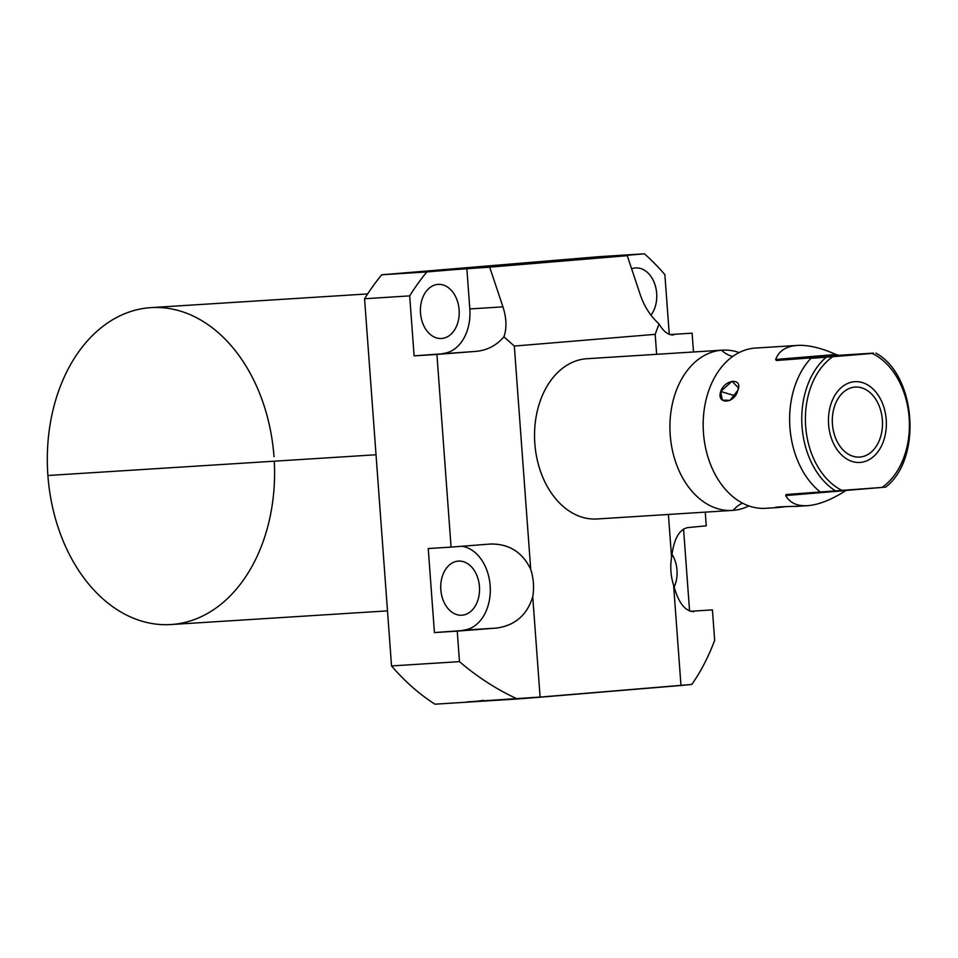 <?xml version="1.0" encoding="UTF-8"?>
<svg xmlns="http://www.w3.org/2000/svg" width="958" height="958" viewBox="0 0 958 958"><rect width="100%" height="100%" fill="white"/><g stroke="black" fill="none" stroke-linecap="round" stroke-linejoin="round"><path stroke-width="1.44" d="M274 456.679A158.777 113.427 86.4 0 0 149.328 307.746A158.777 113.427 86.4 0 0 47.9 475.503A158.777 113.427 86.4 0 0 170.967 624.544A158.777 113.427 86.4 0 0 274.287 461.193M693.903 611.635C685.006 611.432 678.24 602.57 673.594 585.063L680.97 685.485L691.772 684.455C700.466 672.276 708.106 657.583 714.668 640.399L712.429 609.887L690.395 611.276L712.429 609.887L714.668 640.399C708.106 657.583 700.466 672.276 691.772 684.455L517.32 698.981L434.956 704.19A256.924 183.541 -93.6 0 1 391.535 665.942L364.567 298.74A256.924 183.541 -93.6 0 1 381.739 274.778L599.289 256.66L644.411 253.81A256.924 183.541 86.4 0 1 664.876 274.635L669.259 334.282L664.876 274.635A256.924 183.541 86.4 0 0 644.411 253.81L489.682 267.15L502.938 306.859L469.815 308.943L466.857 268.599L489.682 267.15L502.938 306.859C506.59 318.2 506.914 328.199 503.908 336.821L514.326 346.066L503.908 336.821C496.472 345.467 487.179 350.317 476.018 351.37L414.096 355.861L476.018 351.37C487.179 350.317 496.472 345.467 503.908 336.821C506.914 328.199 506.59 318.2 502.938 306.859L469.815 308.943A42.128 30.105 -93.6 0 1 442.907 353.466A42.128 30.105 86.4 0 0 469.815 308.943L466.857 268.599L426.861 271.928A256.924 183.541 86.4 0 0 409.689 295.89L364.567 298.74A256.924 183.541 -93.6 0 1 381.739 274.778L426.861 271.928A256.924 183.541 86.4 0 0 409.689 295.89L414.096 355.861L476.018 351.37L436.92 354.424L451.074 547.102L428.238 548.539L434.417 632.579L428.238 548.539L451.074 547.102L436.92 354.424L414.096 355.861L409.689 295.89L364.567 298.74L391.535 665.942L459.481 661.643L457.241 631.13L434.417 632.579L496.34 628.089C514.877 625.586 527.02 615.156 532.744 596.786A42.128 30.105 86.4 0 0 530.72 569.339L514.326 346.066L655.188 334.342L659.044 323.9C650.602 316.224 644.423 306.728 640.495 295.399L627.25 255.69L604.414 257.139L644.411 253.81L599.289 256.66L381.739 274.778L489.682 267.15L627.25 255.69L640.495 295.399C644.423 306.728 650.602 316.224 659.044 323.9L655.188 334.342L656.649 354.316L655.188 334.342L514.326 346.066L530.72 569.339A42.128 30.105 -93.6 0 1 532.744 596.786L540.12 697.208L680.97 685.485L673.594 585.063A42.128 30.105 -93.6 0 1 671.582 557.616L668.409 514.458L671.582 557.616A42.128 30.105 86.4 0 0 673.594 585.063C678.156 602.342 684.838 611.204 693.628 611.659M597.876 518.913A80.292 57.36 -93.6 0 1 534.839 443.602A80.292 57.36 -93.6 0 1 586.116 358.771A80.292 57.36 -93.6 0 1 587.757 358.675M483.431 700.31L475.587 701.567L540.108 697.053L467.181 701.891M670.073 334.57L692.107 333.168L693.496 351.981L692.107 333.168L670.073 334.57M705.256 512.135L706.262 525.846L687.736 527.595C678.994 529.475 673.606 539.474 671.582 557.616C673.606 539.474 678.994 529.475 687.736 527.595L706.262 525.846L705.256 512.135M683.557 529.032L689.568 611L683.557 529.032M459.481 661.643C477.108 676.815 496.388 689.269 517.32 698.981L434.956 704.19A256.924 183.541 -93.6 0 1 391.535 665.942L459.481 661.643C477.108 676.815 496.388 689.269 517.32 698.981L540.12 697.208L532.744 596.786C527.02 615.156 514.877 625.586 496.34 628.089L463.229 630.172A42.128 30.105 86.4 0 0 490.292 588.942A42.128 30.105 86.4 0 0 461.756 546.264A42.128 30.105 -93.6 0 1 490.292 588.942A42.128 30.105 -93.6 0 1 463.229 630.172L496.34 628.089L457.241 631.13L459.481 661.643M387.487 610.869L170.967 624.544A158.777 113.427 -93.6 0 1 47.9 475.503L376.027 454.763L47.9 475.503A158.777 113.427 -93.6 0 1 150.933 307.626L367.632 293.926M441.806 338.473A27.111 19.364 86.4 0 0 459.133 310.033A27.111 19.364 86.4 0 0 438.105 284.394A27.111 19.364 86.4 0 0 437.83 284.418A27.111 19.364 86.4 0 0 420.502 312.859A27.111 19.364 86.4 0 0 441.53 338.497A27.111 19.364 86.4 0 0 441.806 338.473L441.806 338.473A27.111 19.364 -93.6 0 1 420.514 313.05A27.111 19.364 -93.6 0 1 437.83 284.418A27.111 19.364 -93.6 0 1 459.121 309.841A27.111 19.364 -93.6 0 1 441.806 338.473M650.961 315.134A27.111 19.364 86.4 0 0 654.997 284.742A27.111 19.364 86.4 0 0 635.669 267.941A27.111 19.364 86.4 0 0 635.394 267.965A27.111 19.364 86.4 0 0 631.633 268.815A27.111 19.364 -93.6 0 1 635.394 267.965A27.111 19.364 -93.6 0 1 654.949 284.562A27.111 19.364 -93.6 0 1 650.961 315.134M462.127 615.192A27.111 19.364 86.4 0 0 479.455 586.739A27.111 19.364 86.4 0 0 458.427 561.113A27.111 19.364 86.4 0 0 458.152 561.125A27.111 19.364 86.4 0 0 440.824 589.577A27.111 19.364 86.4 0 0 461.852 615.216A27.111 19.364 86.4 0 0 462.127 615.192L462.127 615.192A27.111 19.364 -93.6 0 1 440.836 589.769A27.111 19.364 -93.6 0 1 458.152 561.125A27.111 19.364 -93.6 0 1 479.443 586.547A27.111 19.364 -93.6 0 1 462.127 615.192M674.109 587.122A27.111 19.364 86.4 0 0 671.941 554.191A27.111 19.364 -93.6 0 1 674.109 587.122M530.72 569.339C522.529 552.287 509.201 543.845 490.759 544L490.173 544.048C508.866 543.641 522.385 552.071 530.72 569.339M451.074 547.102L490.173 544.048L451.074 547.102M659.044 323.9C663.343 331.42 668.097 335.096 673.306 334.941L673.582 334.917C668.277 335.228 663.427 331.564 659.044 323.9M732.451 510.41L597.062 518.973A80.292 57.36 -93.6 0 1 534.792 443.039A80.292 57.36 -93.6 0 1 586.116 358.771A80.292 57.36 -93.6 0 1 586.931 358.711L722.32 350.161A80.292 57.36 86.4 0 0 721.506 350.221L586.116 358.771L721.506 350.221A40.08 28.045 -94.8 0 0 732.726 356.46A40.08 28.045 85.2 0 1 721.506 350.221A80.292 57.36 86.4 0 0 670.181 434.477A80.292 57.36 86.4 0 0 732.451 510.41A80.292 57.36 86.4 0 0 733.265 510.351A80.292 57.36 86.4 0 0 748.857 505.908A80.292 57.36 86.4 0 1 733.265 510.351A40.08 28.045 85.2 0 1 742.534 503.154A40.08 28.045 -94.8 0 0 733.265 510.351A80.292 57.36 86.4 0 1 670.217 435.052A80.292 57.36 86.4 0 1 721.506 350.221A80.292 57.36 86.4 0 1 739.169 352.568A80.292 57.36 86.4 0 0 722.32 350.161M766.52 508.255A80.292 57.36 -93.6 0 1 720.811 483.562A80.292 57.36 -93.6 0 1 714.153 378.266A80.292 57.36 -93.6 0 1 754.76 348.113L796.493 345.479C785.728 346.473 778.782 351.143 775.669 359.489L776.327 360.507L873.468 353.119L838.933 355.298L835.951 354.472C820.958 347.838 808.073 344.82 797.284 345.419L754.76 348.113A80.292 57.36 -93.6 0 1 756.389 348.017M778.315 507.512L785.835 506.626L779.046 507.465L779.453 506.782L779.046 507.465C767.753 507.512 786.53 506.327 796.086 506.387M845.938 490.544L785.656 495.561L845.938 490.544C831.724 499.585 819.162 504.615 808.253 505.62C797.475 506.411 789.943 503.058 785.656 495.561L786.171 494.508L882.031 487.43A72.664 51.912 86.4 0 0 909.142 417.76A72.664 51.912 86.4 0 0 872.187 353.43L832.777 356.711L872.187 353.43A72.664 51.912 -93.6 0 1 909.142 417.76A72.664 51.912 -93.6 0 1 882.031 487.43L842.621 490.712A72.664 51.912 -93.6 0 1 805.666 426.382A72.664 51.912 -93.6 0 1 832.777 356.711L810.863 358.328A80.292 57.36 86.4 0 0 820.707 492.328L786.171 494.508L785.656 495.561C789.823 502.878 797.104 506.243 807.474 505.668L808.253 505.62C819.162 504.615 831.724 499.585 845.938 490.544L846.13 490.412M778.267 507.524L765.693 508.315A80.292 57.36 -93.6 0 1 703.423 432.369A80.292 57.36 -93.6 0 1 754.76 348.113A80.292 57.36 -93.6 0 1 755.575 348.053L797.319 345.419M854.835 387.092A35.075 25.052 86.4 0 0 832.43 424.154A35.075 25.052 86.4 0 0 859.973 457.038A35.075 25.052 86.4 0 0 882.378 419.987A35.075 25.052 86.4 0 0 854.835 387.092A35.075 25.052 86.4 0 0 832.418 423.903A35.075 25.052 86.4 0 0 859.613 457.074A35.075 25.052 86.4 0 0 859.973 457.038L859.254 457.086L859.973 457.038A35.075 25.052 86.4 0 0 882.39 420.239A35.075 25.052 86.4 0 0 855.195 387.068A35.075 25.052 86.4 0 0 854.835 387.092M737.768 390.409C743.36 377.727 724.835 378.853 720.715 391.487C716.261 404.935 734.798 403.821 737.768 390.409L738.367 387.822L732.032 381.272L720.715 391.487L735.014 395.75L720.715 391.487L722.284 400.109L730.032 400.36L737.768 390.409M882.031 487.43L885.659 487.095L882.031 487.43M838.933 355.298L835.951 354.472L775.669 359.489L776.327 360.507L838.933 355.298M796.493 345.479C807.414 344.676 820.563 347.67 835.951 354.472L775.669 359.489C778.782 351.143 785.728 346.473 796.493 345.479M832.777 356.711A72.664 51.912 86.4 0 0 805.666 426.382A72.664 51.912 86.4 0 0 842.621 490.712L836.047 491.226A75.682 54.067 -93.6 0 1 802.038 426.645A75.682 54.067 -93.6 0 1 826.203 357.226L832.777 356.711M826.203 357.226A75.682 54.067 86.4 0 0 802.038 426.645A75.682 54.067 86.4 0 0 836.047 491.226L820.707 492.328A80.292 57.36 -93.6 0 1 810.863 358.328L826.203 357.226M785.704 506.626L775.8 507.345M854.44 381.715A40.464 28.908 86.4 0 0 828.574 424.178A40.464 28.908 86.4 0 0 859.961 462.451A40.464 28.908 86.4 0 0 860.368 462.415A40.464 28.908 86.4 0 0 886.234 419.963A40.464 28.908 86.4 0 0 854.847 381.691A40.464 28.908 86.4 0 0 854.44 381.715M795.236 506.447L807.438 505.68M885.671 487.107C922.422 459.002 916.279 374.841 875.828 353.095"/></g></svg>
